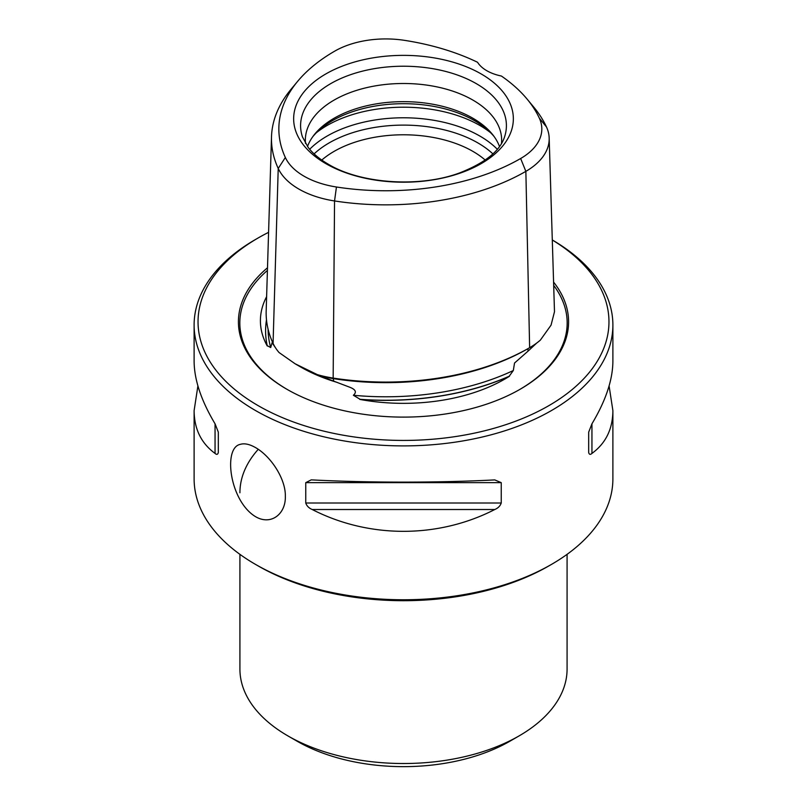 <?xml version="1.0" encoding="UTF-8"?>
<svg xmlns="http://www.w3.org/2000/svg" width="807" height="807" viewBox="0 0 807 807"><rect width="100%" height="100%" fill="white"/><g stroke="black" fill="none" stroke-linecap="round" stroke-linejoin="round"><path stroke-width="1.21" d="M588.676 452.525L588.676 432.169L588.676 452.525C589.221 454.583 590.31 454.886 591.945 453.413C605.785 443.285 612.765 429.011 612.886 410.592L612.886 478.884A209.386 120.889 180 0 1 551.564 564.355L548.78 565.959A205.462 118.619 180 0 1 258.22 565.959L255.436 564.355A209.386 120.889 180 0 1 194.114 478.884L194.114 410.592C194.235 429.011 201.215 443.285 215.055 453.413C216.69 454.886 217.779 454.583 218.324 452.525L218.324 432.169L215.055 423.806C201.215 400.625 194.235 379.774 194.114 361.243L194.114 325.009A209.386 120.889 0 0 0 255.446 410.491A209.386 120.889 0 0 0 483.625 436.698A209.386 120.889 0 0 0 612.886 325.009A209.386 120.889 0 0 0 552.301 239.961M501.48 143.485A98.151 56.661 0 0 0 501.651 140.156A98.151 56.661 0 0 0 403.5 83.494A98.151 56.661 0 0 0 305.349 140.156A98.151 56.661 0 0 0 305.52 143.485M527.122 99.12L533.77 107.119A198.068 114.352 180 0 1 546.47 126.941A79.641 45.979 180 0 1 549.174 138.037A79.641 45.979 180 0 1 525.861 171.356A198.068 114.352 180 0 1 334.542 200.953A79.641 45.979 180 0 1 278.223 168.441A198.068 114.352 180 0 1 271.505 136.827A198.068 114.352 180 0 1 290.923 89.426L297.571 81.426A190.704 110.105 0 0 0 285.345 157.496A72.277 41.722 0 0 0 336.448 187.002A190.704 110.105 0 0 0 520.646 158.505A72.277 41.722 0 0 0 539.358 118.205A190.704 110.105 0 0 0 527.122 99.12A190.704 110.105 0 0 0 501.389 76.029A39.261 22.667 0 0 1 477.552 62.27A190.704 110.105 0 0 0 404.509 40.35A72.277 41.722 0 0 0 334.703 51.154A190.704 110.105 0 0 0 297.571 81.426M551.564 564.355A209.386 120.889 180 0 1 255.446 564.355A209.386 120.889 180 0 1 255.436 564.355M240.274 444.364C222.964 447.673 229.521 500.834 255.446 516.611C271.071 525.871 285.88 513.908 285.335 496.416C285.87 479.237 271.081 456.379 255.446 447.542C249.494 444.173 244.44 443.104 240.274 444.364M268.58 232.345A205.462 118.619 0 0 0 258.22 237.924L255.436 239.528A209.386 120.889 0 0 0 194.114 325.009M311.189 479.883L305.762 482.647L305.762 503.003C306.761 505.959 308.92 508.128 312.228 509.52C368.94 538.602 438.06 538.602 494.772 509.52C498.08 508.128 500.239 505.959 501.238 503.003L501.238 482.647L494.772 479.913C438.06 482.848 368.94 482.848 312.228 479.913L311.512 479.883M197.907 385.917L194.114 410.592M612.886 325.009L612.886 361.243C612.765 379.774 605.785 400.625 591.945 423.806L588.676 432.169M612.886 410.592L609.093 385.917M271.505 136.827L266.179 310.917A203.404 117.439 0 0 0 273.069 343.389A84.977 49.056 0 0 0 279.061 352.538L295.11 363.775L317.322 374.619A84.977 49.056 0 0 0 333.16 378.08A203.404 117.439 0 0 0 529.634 347.686L527.96 348.654L528.01 351.166L536.716 343.046M520.646 158.505L525.861 171.356L529.634 347.686A84.977 49.056 0 0 0 540.357 340.12L551.05 325.15L554.49 311.724L549.174 138.037M509.51 376.223A143.091 82.617 180 0 1 359.751 399.394A203.949 117.751 0 0 0 509.51 376.223L509.187 376.254A203.949 117.751 180 0 1 360.144 399.314L359.751 399.394M265.624 328.822A203.949 117.751 0 0 0 265.624 328.873A203.949 117.751 0 0 0 267.258 345.991A143.091 82.617 180 0 1 266.613 296.683M481.174 163.629A109.853 63.42 180 0 1 325.826 163.629A109.853 63.42 180 0 1 325.826 73.941A109.853 63.42 180 0 1 481.174 73.941A109.853 63.42 180 0 1 481.174 163.629M485.229 160.068A98.151 56.661 0 0 0 321.771 160.068M494.177 136.625A100.593 58.074 0 0 0 403.5 103.7A100.593 58.074 0 0 0 312.823 136.625M499.493 146.491A98.151 56.661 0 0 0 493.097 135.183A98.151 56.661 0 0 0 403.5 101.652A98.151 56.661 0 0 0 313.903 135.183A98.151 56.661 0 0 0 307.507 146.491M317.322 374.619L318.523 375.376A82.607 47.694 0 0 0 333.765 378.695A201.044 116.067 0 0 0 527.96 348.654L529.634 347.686M509.187 376.254L513.313 370.524L514.533 363.029L528.01 351.166M318.523 375.376L349.703 387.209C355.685 389.499 356.906 392.192 353.375 395.269A201.468 116.319 0 0 0 513.313 370.524M353.375 395.269L360.144 399.314M267.258 345.991L267.218 345.658A203.949 117.751 180 0 1 265.624 328.762A203.949 117.751 180 0 1 266.492 319.844M267.218 345.658L270.708 347.545L272.09 342.723L275.278 347.464M268.085 329.175A201.468 116.319 0 0 0 270.708 347.545M267.49 267.793A165.082 95.307 0 0 0 286.767 389.196A165.082 95.307 0 0 0 520.233 389.196A165.082 95.307 0 0 0 553.592 282.117M258.22 237.924A205.462 118.619 0 0 0 258.22 405.679A205.462 118.619 0 0 0 546.995 406.708A205.462 118.619 0 0 0 552.301 240.012M239.921 554.338L239.921 669.074A163.579 94.439 0 0 0 287.827 735.853A163.579 94.439 0 0 0 287.827 735.863A163.579 94.439 0 0 0 519.173 735.853A163.579 94.439 0 0 0 567.079 669.074L567.079 554.338M287.827 735.863L297.087 741.199A150.495 86.884 0 0 0 297.087 741.199A150.495 86.884 0 0 0 509.923 741.199L519.173 735.853M504.546 136.897A102.913 59.415 0 0 0 403.5 66.224A102.913 59.415 0 0 0 302.454 136.897L308.183 147.399C312.723 153.411 319.441 159.019 328.338 164.245C360.527 183.764 419.721 187.92 459.819 172.839C485.229 162.822 500.138 150.838 504.546 136.897M336.448 187.002L334.542 200.953L333.16 378.08L333.755 381.217M285.345 157.496L278.223 168.441L273.069 343.389M492.895 153.885A105.092 60.676 0 0 0 314.105 153.885M497.314 149.265A107.967 62.331 0 0 0 403.5 117.782A107.967 62.331 0 0 0 309.686 149.265M490.535 132.651A107.967 62.331 0 0 0 316.465 132.651M295.11 363.786L300.85 367.104A145.169 83.817 0 0 0 337.144 382.387M519.728 389.478A163.68 94.5 0 0 0 553.683 285.385M267.41 270.446A163.68 94.5 0 0 0 287.272 389.478M215.055 423.806L215.055 453.413M305.762 482.647L501.238 482.647M305.762 503.003L501.238 503.003M312.228 509.52L494.772 509.52M591.945 453.413L591.945 423.806M539.358 118.205L546.47 126.941M239.921 492.774A163.579 94.439 180 0 1 258.26 449.317M297.077 741.199L287.827 735.853"/></g></svg>

